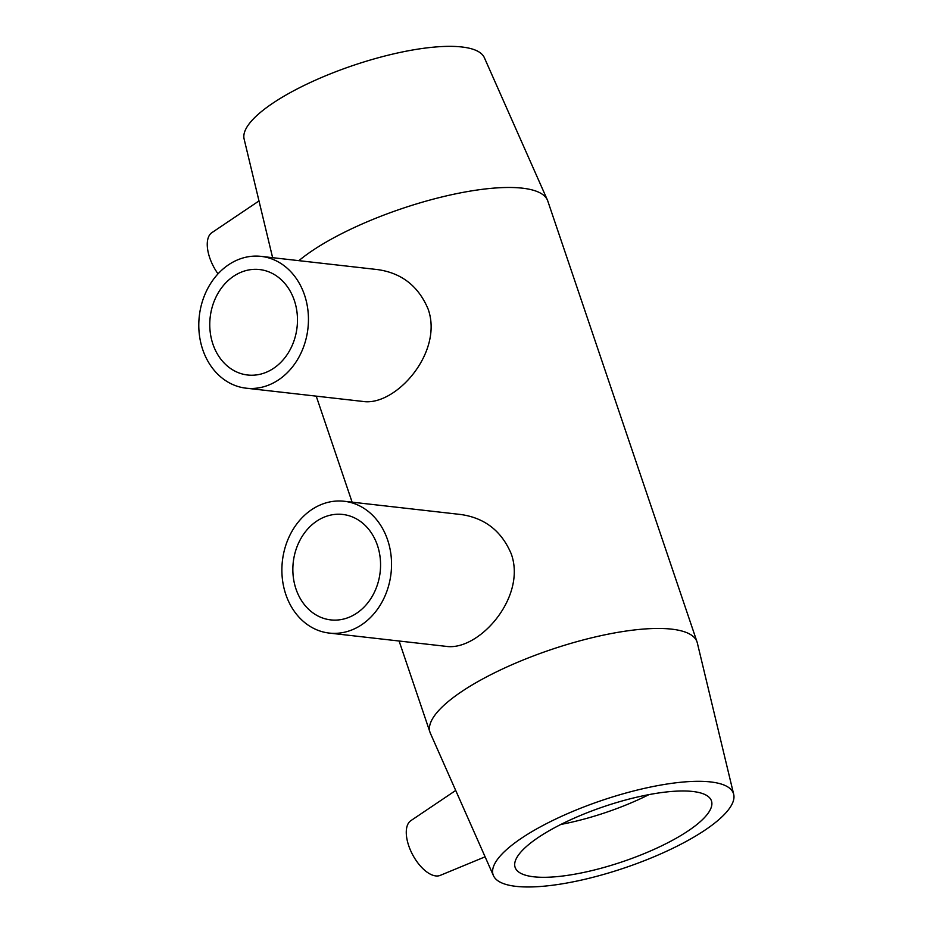 <?xml version="1.0" encoding="UTF-8"?>
<svg xmlns="http://www.w3.org/2000/svg" width="933" height="933" viewBox="0 0 933 933"><rect width="100%" height="100%" fill="white"/><g stroke="black" fill="none" stroke-linecap="round" stroke-linejoin="round"><path stroke-width="1.4" d="M294.327 300.438A53.064 43.734 96.5 0 1 247.63 375.008A53.064 43.734 96.5 0 1 210.088 331.028A53.064 43.734 96.5 0 1 237.285 274.034A53.064 43.734 96.5 0 1 259.607 269.555A53.064 43.734 96.5 0 1 294.327 300.438M377.422 545.339A53.064 43.734 96.5 0 1 330.725 619.897A53.064 43.734 96.5 0 1 293.172 575.918A53.064 43.734 96.5 0 1 320.381 518.935A53.064 43.734 96.5 0 1 342.703 514.445A53.064 43.734 96.5 0 1 377.422 545.339M304.508 294.98A66.325 54.662 -83.5 0 0 261.1 256.377A66.325 54.662 -83.5 0 0 199.3 316.112A66.325 54.662 -83.5 0 0 246.137 388.186A66.325 54.662 -83.5 0 0 274.034 382.588A66.325 54.662 -83.5 0 0 304.508 294.98M261.1 256.377L377.585 269.59C401.598 272.984 418.439 286.116 428.095 309.01C443.781 352.487 395.289 406.835 362.68 401.412L246.137 388.186M387.603 539.88A66.325 54.662 -83.5 0 0 344.195 501.266A66.325 54.662 -83.5 0 0 282.396 561.001A66.325 54.662 -83.5 0 0 329.232 633.075A66.325 54.662 -83.5 0 0 357.129 627.477A66.325 54.662 -83.5 0 0 387.603 539.88M344.195 501.266L460.704 514.491C484.752 517.873 501.592 531.017 511.261 553.91C526.935 597.388 478.407 651.712 445.741 646.301M258.989 200.945L211.838 232.69A31.092 15.301 61.8 0 0 218.03 273.847M485.113 856.821L440.213 875.387A31.092 15.301 -118.2 0 1 435.769 875.924A31.092 15.301 -118.2 0 1 410.812 851.013A31.092 15.301 -118.2 0 1 410.858 820.655L455.712 790.449M733.7 794.345L697.324 642.93A140.953 39.559 161.3 0 0 697.044 641.962A140.953 39.559 161.3 0 0 550.855 649.683A140.953 39.559 161.3 0 0 430.02 732.347A140.953 39.559 161.3 0 0 430.381 733.28L493.452 875.655A126.853 35.606 161.3 0 0 515.961 886.35A126.853 35.606 161.3 0 0 654.791 856.447A126.853 35.606 161.3 0 0 733.7 794.345A126.853 35.606 161.3 0 0 601.867 800.421A126.853 35.606 161.3 0 0 493.452 875.655M697.044 641.962L547.776 200.992A140.953 39.559 161.3 0 0 547.414 200.047A140.953 39.559 161.3 0 0 441.857 196.968A140.953 39.559 161.3 0 0 298.875 260.657M533.769 876.798A103.645 29.086 161.3 0 0 648.377 851.864A103.645 29.086 161.3 0 0 711.459 800.911A103.645 29.086 161.3 0 0 603.966 806.59A103.645 29.086 161.3 0 0 515.121 867.375A103.645 29.086 161.3 0 0 533.769 876.798M560.931 824.422A103.645 29.086 161.3 0 0 648.971 794.613M547.414 200.047L484.344 57.671A126.853 35.606 161.3 0 0 353.106 65.462A126.853 35.606 161.3 0 0 244.108 138.982L272.623 257.683M329.232 633.075L445.741 646.312M316.229 396.14L352.114 502.164M399.102 641.018L430.02 732.347"/></g></svg>
